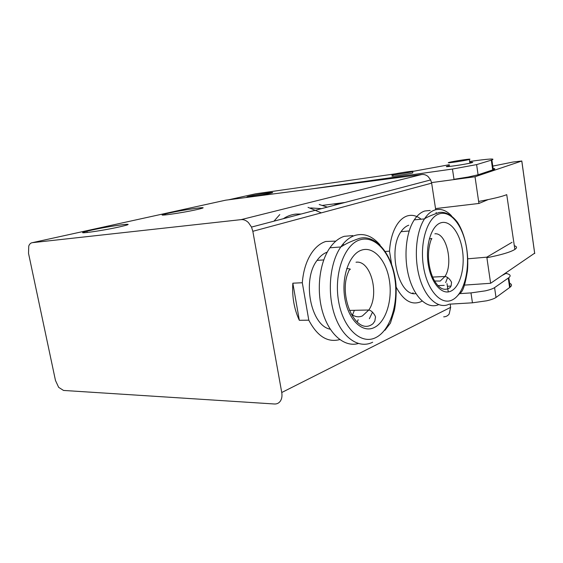 <?xml version="1.0" encoding="UTF-8"?>
<svg xmlns="http://www.w3.org/2000/svg" width="563" height="563" viewBox="0 0 563 563"><rect width="100%" height="100%" fill="white"/><g stroke="black" fill="none" stroke-linecap="round" stroke-linejoin="round"><path stroke-width="0.84" d="M196.881 209.584C181.096 213.18 152.58 217.086 165.255 213.954L168.991 213.074C184.418 209.605 212.033 205.762 200.337 208.753L196.881 209.584M119.828 226.812C100.833 231.133 71.431 235.024 86.948 231.217L91.692 230.105C110.116 225.967 138.611 222.118 124.233 225.763L119.828 226.812M443.7 316.842C445.973 316.772 447.796 315.829 449.175 314.02L450.632 307.349L281.746 392.51C282.295 395.831 281.88 398.625 280.494 400.891C279.037 403.073 277.024 404.107 274.462 403.995L63.52 390.44L58.658 387.351L55.47 380.461L28.516 253.301L28.748 246.066C29.508 244.032 30.698 242.899 32.323 242.674L225.693 200.175L421.764 174.502L241.147 219.626C243.716 219.394 246.151 220.393 248.452 222.61L251.513 227.079L252.836 231.302L431.652 183.144L430.653 179.928L428.126 176.578C426.184 174.938 424.059 174.241 421.764 174.502M431.652 183.144L435.713 209.746M436.128 212.434L436.262 213.321M447.008 283.639L448.268 291.908M450.118 303.992L450.632 307.349M241.147 219.626L32.323 242.674M281.746 392.51L252.836 231.302M270.493 193.215C262.654 195.157 241.034 198.31 248.431 196.438L249.346 196.213C257.207 194.291 278.263 191.202 271.31 193.01L270.493 193.215M450.14 304.126L472.456 302.81L486.671 300.797C491.225 299.741 494.342 298.629 496.01 297.461L509.628 287.524L508.262 278.087L508.818 277.693C511.352 275.631 510.205 274.174 505.377 273.329L506.468 272.591M509.628 287.517L510.177 287.116C512.105 285.525 511.915 284.252 509.628 283.273M491.302 160.159L476.608 164.614L452.455 169.048L453.989 179.308L468.409 176.993L478.093 174.797L492.709 169.92L491.302 160.159L491.893 159.976C495.89 158.33 488.473 158.829 469.633 161.475M492.702 169.913L493.294 169.716C495.377 168.97 495.32 168.569 493.118 168.506M413.263 171.314L449.33 164.713M469.767 162.397C472.646 162.109 473.434 162.179 472.153 162.601L471.998 162.651C466.889 164.234 441.23 167.922 447.24 166.226L449.471 165.67M508.269 278.087L494.574 287.623C492.892 288.749 489.768 289.825 485.207 290.874L470.978 292.908L459.922 293.626M412.763 172.531L412.588 172.954C407.654 174.375 387.464 177.275 392.812 175.804L393.094 175.719M228.501 199.809L255.574 193.813L395.81 173.763M452.455 169.048L308.369 189.351M249.993 196.121L249.149 196.332C242.224 198.085 262.471 195.136 269.825 193.306L270.592 193.116C277.123 191.42 257.368 194.319 249.993 196.121M486.882 257.72C500.739 255.004 509.965 252.301 514.561 249.62L514.864 249.43C517.214 247.811 517.038 246.587 514.336 245.735M514.864 249.43L506.735 194.657C501.992 196.593 492.625 198.852 478.634 201.441M502.506 275.265L505.426 273.681M447.43 166.613L449.534 166.099M469.831 162.827L471.963 162.658M492.773 166.106L512.949 162.045L521.81 161.004L475.017 176.754L478.93 203.461L488.177 199.591M512.056 242.301L486.805 257.171L490.626 283.28L534.646 253.181M475.017 176.754L431.554 182.595M409.027 185.621L407.274 186.086M486.805 257.171L467.853 258.797M435.537 208.584L478.93 203.461M447.409 286.3L451.054 286.046M464.531 285.103L490.626 283.28M392.89 174.424C397.886 173.031 417.619 170.167 412.616 171.574L412.383 171.638C407.45 173.045 387.253 175.959 392.601 174.502L392.89 174.424M449.161 162.397C453.44 161.159 473.863 158.161 469.338 159.449L469.204 159.491C465.01 160.737 444.108 163.784 448.993 162.447L449.161 162.397M283.386 218.69C287.137 216.143 291.275 214.609 295.793 214.088L301.17 214.01M279.783 214.58L273.963 221.175M321.339 212.849L308.038 207.346M319.214 204.482L327.279 207.135M334.211 204.045L339.461 203.933M352.79 235.587L344.267 236.319C338.905 238.029 334.112 241.858 329.904 247.804C319.256 262.886 316.082 290.93 322.88 312.958C329.615 335.048 344.866 347.455 358.286 343.529M369.363 318.721L372.516 312.134M327.244 252.118C323.444 253.477 320.051 256.221 317.082 260.366C301.761 279.846 310.811 325.78 330.256 329.2M302.303 282.739L308.798 320.178L299.326 320.298L292.837 283.189L302.303 282.739C303.323 270.31 306.638 260.085 312.247 252.069C316.209 246.615 320.713 243.082 325.759 241.478L335.858 241.119M342.888 244.18L344.035 244.961M358.202 319.707L357.16 322.064M299.326 320.298C294.146 309.164 291.979 296.792 292.837 283.189M339.742 339.58C327.617 342.804 317.307 336.336 308.798 320.178M352.135 315.822L354.387 310.312M430.174 210.449L424.798 210.998C420.871 212.251 417.352 215.207 414.255 219.866C405.641 232.808 403.382 258.494 409.35 278.516C415.262 298.608 428.028 309.368 438.57 304.66M445.657 282.619L447.592 277.552M408.773 225.214C405.888 226.185 403.312 228.339 401.046 231.682C387.231 250.106 398.893 297.06 415.944 293.583M385.366 251.464L389.512 251.168C390.229 239.993 392.847 230.971 397.351 224.116C400.279 219.83 403.594 217.1 407.309 215.918C412.032 214.531 416.634 215.636 421.124 219.218M422.137 301.057L420.786 301.775C411.602 305.456 403.389 300.558 396.134 287.081M389.512 251.168L391.566 264.005M478.093 174.797L476.608 164.614M496.01 297.461L494.574 287.623M322.627 205.368L344.929 202.49M470.978 292.908L472.456 302.81M521.774 161.011L534.695 253.547M310.635 207.93L321.515 208.655M356.02 262.231C370.792 259.923 379.793 294.498 368.807 310.009L362.403 315.92C358.568 317.56 354.789 316.892 351.052 313.901M374.219 327.553C385.922 322.022 392.65 300.149 389.378 280.268C386.267 260.324 373.593 245.947 361.502 250.141C349.37 254.004 341.129 276.961 344.859 298.496C348.398 320.108 362.579 333.402 374.219 327.553M380.109 245.046C372.53 236.108 364.177 232.885 355.049 235.39C349.729 237.114 344.971 240.971 340.798 246.967C329.714 262.879 326.941 293.147 334.851 315.709C342.677 338.363 359.243 349.095 372.664 342.22M359.82 239.887C375.141 234.877 390.891 253.16 394.754 278.066C398.822 302.901 390.56 330.312 375.866 337.554C361.256 345.189 343.106 328.637 338.546 301.078C333.768 273.604 344.436 244.476 359.82 239.887M434.889 233.814C446.431 232.315 453.644 263.632 444.953 276.496L440.217 281.057L434.573 281M451.047 291.064C460.062 286.82 465.158 267.939 462.462 250.338C459.894 232.695 449.936 219.633 440.66 222.871C431.335 225.819 425.227 245.468 428.239 264.35C431.117 283.295 442.082 295.582 451.047 291.064M451.491 215.77C446.213 210.252 440.688 208.317 434.918 209.978C431.019 211.231 427.542 214.207 424.481 218.901C415.86 232.069 413.721 258.382 419.871 278.65C425.952 298.988 438.873 309.474 449.309 304.119M439.281 213.849C451.04 209.985 463.44 226.572 466.636 248.628C469.992 270.634 463.715 294.322 452.392 299.882C441.139 305.786 427.127 290.438 423.439 266.32C419.59 242.266 427.479 217.353 439.281 213.849M413.2 292.887L412.313 293.246M165.255 213.954L165.438 214.939M86.948 231.217L87.209 232.512M251.513 227.079L430.653 179.928M447.303 166.62L447.24 166.226M491.893 159.976L493.294 169.716M508.818 277.693L510.177 287.116M521.81 161.004L534.723 253.526M412.616 171.574L412.82 172.89M469.338 159.449L469.887 163.171M349.412 310.417L368.807 310.009C372.734 310.572 376.295 317.504 375.415 317.335L374.845 321.086L373.03 323.676C356.161 337.35 337.582 295.568 348.504 271.753C348.476 269.17 353.515 269.121 346.717 268.6M329.904 247.804L340.798 246.967C345.816 243.976 348.476 242.238 359.37 238.395C377.28 233.659 394.6 257.657 396.127 286.961C396.331 295.315 395.768 303.112 394.431 310.354L390.433 323.099L384.958 330.277M323.746 259.923L317.082 260.366M432.609 277.073L444.953 276.496C448.824 276.799 452.272 282.879 451.463 282.696L451.153 285.821L450.006 287.658C443.918 291.564 438.288 288.411 433.123 278.213C430.582 272.52 429.048 266.06 428.52 258.832C428.218 252.083 428.999 245.989 430.843 240.542C431.392 238.395 433.538 238.248 429.316 238.846M414.255 219.866L424.481 218.901C426.156 217.515 430.962 215.39 438.894 212.54C444.263 211.449 451.174 213.996 457.48 222.315C465.242 234.271 469.063 253.491 467.417 271.056C463.448 294.759 460.815 291.543 458.402 294.913M444.179 285.378L437.937 285.624M409.16 230.985L401.046 231.682"/></g></svg>
